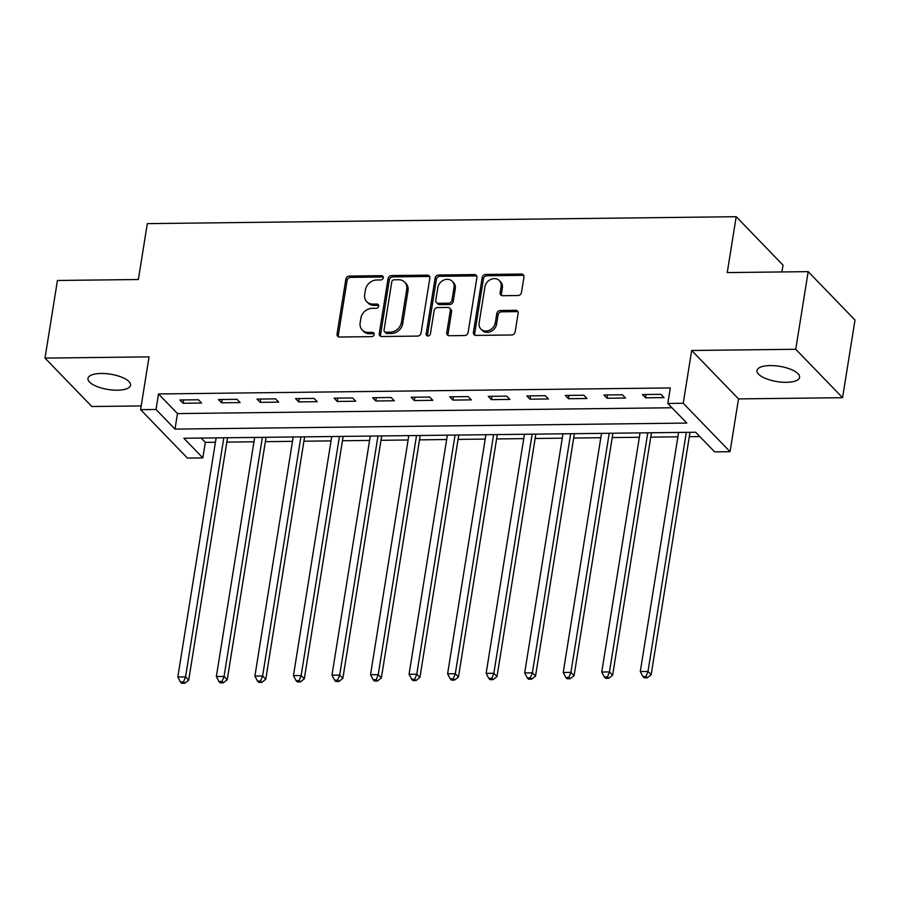 <?xml version="1.0" encoding="UTF-8"?>
<svg xmlns="http://www.w3.org/2000/svg" width="900" height="900" viewBox="0 0 900 900"><rect width="100%" height="100%" fill="white"/><g stroke="black" fill="none" stroke-linecap="round" stroke-linejoin="round"><path stroke-width="1.35" d="M383.287 277.796A2.317 1.946 -44 0 0 381.51 275.681L349.358 276.064A3.308 2.779 -44 0 0 345.848 279.146L337.061 334.001A3.308 2.779 -44 0 0 339.593 337.016L371.756 336.634A2.317 1.946 -44 0 0 372.431 332.37L368.28 332.415A10.586 8.91 -44 0 1 362.228 330.019A10.586 8.91 -44 0 1 360.157 322.785L360.889 318.206A10.586 8.91 -44 0 1 372.127 308.34L376.29 308.295A2.317 1.946 -44 0 0 376.976 304.031L372.814 304.076A10.586 8.91 -44 0 1 366.772 301.68A10.586 8.91 -44 0 1 364.691 294.435L365.423 289.868A10.586 8.91 -44 0 1 376.673 280.001L380.835 279.945A2.317 1.946 -44 0 0 383.287 277.796M383.276 277.043A2.317 1.946 -44 0 0 382.781 276.986L350.629 277.369A3.308 2.779 -44 0 0 347.108 280.451L338.321 335.306A3.308 2.779 -44 0 0 338.468 336.791M374.197 333.731A2.317 1.946 -44 0 0 373.702 333.675L369.54 333.731L368.28 332.415M378.743 305.392A2.317 1.946 -44 0 0 378.236 305.336L374.085 305.381L372.814 304.076M770.209 365.58A21.566 7.751 -170.9 0 0 757.012 370.541A21.566 7.751 -170.9 0 0 786.398 382.331A21.566 7.751 -170.9 0 0 799.594 377.37A21.566 7.751 -170.9 0 0 770.209 365.58M101.16 373.455A21.566 7.751 -170.9 0 0 87.964 378.416A21.566 7.751 -170.9 0 0 117.36 390.206A21.566 7.751 -170.9 0 0 130.556 385.234A21.566 7.751 -170.9 0 0 101.16 373.455M517.961 295.526A3.308 2.779 -44 0 0 521.483 292.444L523.946 277.054A3.308 2.779 -44 0 0 521.404 274.039L485.696 274.455A3.308 2.779 -44 0 0 482.186 277.537L473.4 332.404A3.308 2.779 -44 0 0 475.931 335.407L511.639 334.991A3.308 2.779 -44 0 0 515.16 331.909L518.13 313.312A3.308 2.779 -44 0 0 515.599 310.309L500.31 310.489A3.308 2.779 -44 0 0 496.8 313.571L495.326 322.785A8.843 7.447 -44 0 1 489.353 330.277A8.843 7.447 -44 0 1 480.87 329.029A8.843 7.447 -44 0 1 479.137 322.976L484.92 286.864A8.843 7.447 -44 0 1 490.894 279.371A8.843 7.447 -44 0 1 499.376 280.62A8.843 7.447 -44 0 1 501.109 286.673L500.141 292.691A3.308 2.779 -44 0 0 502.684 295.706L517.961 295.526M667.822 403.459L683.235 403.267L730.058 451.688L714.645 451.879L695.655 432.248L183.859 438.266L202.838 457.897L187.425 458.077L140.602 409.657L156.015 409.478L174.994 429.109L686.801 423.079L667.822 403.459L670.309 387.934L158.501 393.952L156.015 409.478M140.602 409.657L149.051 356.873L45 358.099L57.431 280.474L138.364 279.517L147.319 223.627L736.2 216.709L727.245 272.588L808.178 271.642L795.746 349.267L691.684 350.494L683.235 403.267M429.829 278.156A3.308 2.779 -44 0 0 427.286 275.141L391.579 275.569A3.308 2.779 -44 0 0 388.069 278.651L379.271 333.506A3.308 2.779 -44 0 0 381.814 336.521L417.521 336.094A3.308 2.779 -44 0 0 421.043 333.011L429.829 278.156M438.637 275.006L474.345 274.59A3.308 2.779 -44 0 1 476.887 277.605L468.101 332.46A3.308 2.779 -44 0 1 464.58 335.543L449.303 335.723A3.308 2.779 -44 0 1 446.76 332.707L450.326 310.466A3.308 2.779 -44 0 0 447.784 307.451L437.647 307.575A3.308 2.779 -44 0 0 434.137 310.657L430.425 333.821A2.317 1.946 -44 0 1 426.184 333.866L435.127 278.089A3.308 2.779 -44 0 1 438.637 275.006L439.897 276.322L475.616 275.895L474.345 274.59M808.178 271.642L855 320.062L842.569 397.688L795.746 349.267M45 358.099L91.823 406.519L141.199 405.934M158.501 393.952L177.48 413.584L671.985 407.767M183.094 403.256L201.589 403.043L198.428 399.769L179.933 399.983L183.094 403.256L183.623 399.938M221.636 402.806L240.131 402.581L236.97 399.319L218.475 399.532L221.636 402.806L222.165 399.488M260.168 402.345L278.674 402.131L275.512 398.858L257.006 399.082L260.168 402.345L260.707 399.037M298.71 401.895L317.216 401.681L314.044 398.407L295.549 398.621L298.71 401.895L299.239 398.576M337.252 401.445L355.748 401.231L352.586 397.957L334.091 398.171L337.252 401.445L337.781 398.126M375.795 400.995L394.29 400.77L391.129 397.496L372.623 397.721L375.795 400.995L376.324 397.676M414.326 400.534L432.832 400.32L429.66 397.046L411.165 397.26L414.326 400.534L414.855 397.226M452.869 400.084L471.364 399.87L468.202 396.596L449.707 396.81L452.869 400.084L453.397 396.765M491.411 399.634L509.906 399.409L506.745 396.135L488.25 396.36L491.411 399.634L491.94 396.315M529.942 399.173L548.449 398.959L545.288 395.685L526.781 395.91L529.942 399.173L530.483 395.865M568.485 398.723L586.98 398.509L583.819 395.235L565.324 395.449L568.485 398.723L569.014 395.404M607.028 398.272L625.523 398.048L622.361 394.785L603.866 394.999L607.028 398.272L607.556 394.954M645.57 397.811L664.065 397.598L660.904 394.324L642.398 394.549L645.57 397.811L646.099 394.504M201.161 438.064L205.324 442.373L215.426 442.249M226.822 442.114L253.958 441.799M265.365 441.664L292.5 441.349M303.907 441.214L331.043 440.887M342.439 440.752L369.585 440.438M380.981 440.303L408.116 439.988M419.524 439.853L446.659 439.526M458.055 439.391L485.201 439.076M496.598 438.941L523.733 438.626M535.14 438.491L562.275 438.176M573.683 438.041L600.817 437.715M612.214 437.58L639.349 437.265M650.756 437.13L677.891 436.815M689.299 436.68L699.829 436.556M781.931 271.946L783.023 265.129L736.2 216.709M691.684 350.494L738.506 398.902L842.569 397.688M738.506 398.902L730.058 451.688M205.324 442.373L202.838 457.897M177.48 413.584L174.994 429.109M366.772 301.68L368.032 302.985A10.586 8.91 -44 0 0 374.085 305.381M362.228 330.019L363.499 331.335A10.586 8.91 -44 0 0 369.54 333.731M429.683 276.671A3.308 2.779 -44 0 0 428.558 276.457L392.839 276.874A3.308 2.779 -44 0 0 389.329 279.956L380.543 334.811A3.308 2.779 -44 0 0 380.689 336.296M394.223 279.787A2.317 1.946 -44 0 0 391.759 281.947L384.053 330.109A2.317 1.946 -44 0 0 385.83 332.213L390.218 332.156A10.586 8.91 -44 0 0 401.456 322.29L406.733 289.384A10.586 8.91 -44 0 0 404.662 282.139A10.586 8.91 -44 0 0 398.61 279.743L394.223 279.787M384.502 331.684L385.774 333A2.317 1.946 -44 0 0 387.09 333.517L385.83 332.213M404.662 282.139L405.923 283.444A10.586 8.91 -44 0 1 408.004 290.689L402.728 323.606A10.586 8.91 -44 0 1 391.478 333.473L387.09 333.517M476.741 276.12A3.308 2.779 -44 0 0 475.616 275.895M449.674 308.205L450.945 309.51A3.308 2.779 -44 0 1 451.598 311.771L448.031 334.024A3.308 2.779 -44 0 0 448.178 335.509M439.897 276.322A3.308 2.779 -44 0 0 436.387 279.405L427.455 335.171A2.317 1.946 -44 0 0 427.466 335.914M454.027 287.381A8.843 7.447 -44 0 0 452.295 281.317A8.843 7.447 -44 0 0 443.812 280.069A8.843 7.447 -44 0 0 437.839 287.572L435.791 300.296A3.308 2.779 -44 0 0 438.334 303.3L448.47 303.188A3.308 2.779 -44 0 0 451.991 300.105L454.027 287.381L455.287 288.686A8.843 7.447 -44 0 0 453.555 282.634L452.295 281.317M436.444 302.558L437.715 303.863A3.308 2.779 -44 0 0 439.594 304.616L438.334 303.3M455.287 288.686L453.251 301.41A3.308 2.779 -44 0 1 449.741 304.493L439.594 304.616M499.376 280.62L500.636 281.925A8.843 7.447 -44 0 1 502.369 287.977L501.412 293.996A3.308 2.779 -44 0 0 501.559 295.481M480.87 329.029L482.13 330.345A8.843 7.447 -44 0 0 490.613 331.594A8.843 7.447 -44 0 0 496.586 324.09L495.326 322.785M517.984 311.839A3.308 2.779 -44 0 0 516.859 311.614L501.581 311.794A3.308 2.779 -44 0 0 498.06 314.876L496.586 324.09M523.8 275.569A3.308 2.779 -44 0 0 522.675 275.344L486.956 275.76A3.308 2.779 -44 0 0 483.446 278.854L474.66 333.709A3.308 2.779 -44 0 0 474.806 335.194M216.124 437.884L177.817 676.991L185.535 676.901L188.696 680.175L227.52 437.749M183.521 681.952L180.439 681.986L181.699 683.291L184.781 683.258L183.521 681.952L185.535 676.901L223.83 437.794M180.439 681.986L177.817 676.991M188.696 680.175L184.781 683.258M254.666 437.434L216.36 676.541L224.066 676.451L227.239 679.725L266.062 437.299M222.064 681.502L218.981 681.536L220.241 682.841L223.324 682.808L222.064 681.502L224.066 676.451L262.373 437.344M218.981 681.536L216.36 676.541M227.239 679.725L223.324 682.808M293.197 436.984L254.903 676.091L262.609 676.001L265.77 679.275L304.605 436.849M260.595 681.041L257.512 681.075L258.784 682.391L261.866 682.357L260.595 681.041L262.609 676.001L300.904 436.894M257.512 681.075L254.903 676.091M265.77 679.275L261.866 682.357M331.74 436.522L293.445 675.641L301.151 675.54L304.312 678.814L343.147 436.387M299.137 680.591L296.055 680.625L297.315 681.93L300.409 681.896L299.137 680.591L301.151 675.54L339.446 436.433M296.055 680.625L293.445 675.641M304.312 678.814L300.409 681.896M370.282 436.072L331.976 675.18L339.683 675.09L342.855 678.364L381.679 435.938M337.68 680.141L334.598 680.175L335.858 681.48L338.94 681.446L337.68 680.141L339.683 675.09L377.989 435.983M334.598 680.175L331.976 675.18M342.855 678.364L338.94 681.446M408.814 435.623L370.519 674.73L378.225 674.64L381.386 677.914L420.221 435.488M376.211 679.68L373.129 679.725L374.4 681.03L377.483 680.996L376.211 679.68L378.225 674.64L416.531 435.532M373.129 679.725L370.519 674.73M381.386 677.914L377.483 680.996M447.356 435.161L409.061 674.28L416.767 674.19L419.929 677.452L458.764 435.026M414.754 679.23L411.671 679.264L412.942 680.58L416.025 680.535L414.754 679.23L416.767 674.19L455.062 435.071M411.671 679.264L409.061 674.28M419.929 677.452L416.025 680.535M485.899 434.711L447.593 673.819L455.31 673.729L458.471 677.002L497.295 434.576M453.296 678.78L450.214 678.814L451.474 680.119L454.556 680.085L453.296 678.78L455.31 673.729L493.605 434.621M450.214 678.814L447.593 673.819M458.471 677.002L454.556 680.085M524.441 434.261L486.135 673.369L493.841 673.279L497.002 676.553L535.837 434.126M491.839 678.319L488.756 678.364L490.016 679.669L493.099 679.635L491.839 678.319L493.841 673.279L532.148 434.171M488.756 678.364L486.135 673.369M497.002 676.553L493.099 679.635M562.972 433.8L524.678 672.919L532.384 672.829L535.545 676.091L574.38 433.676M530.37 677.869L527.288 677.903L528.559 679.219L531.641 679.174L530.37 677.869L532.384 672.829L570.679 433.71M527.288 677.903L524.678 672.919M535.545 676.091L531.641 679.174M601.515 433.35L563.22 672.457L570.926 672.367L574.087 675.641L612.911 433.215M568.913 677.419L565.83 677.452L567.09 678.758L570.184 678.724L568.913 677.419L570.926 672.367L609.221 433.26M565.83 677.452L563.22 672.457M574.087 675.641L570.184 678.724M640.058 432.9L601.751 672.008L609.457 671.918L612.63 675.191L651.454 432.765M607.455 676.957L604.373 677.002L605.633 678.308L608.715 678.274L607.455 676.957L609.457 671.918L647.764 432.81M604.373 677.002L601.751 672.008M612.63 675.191L608.715 678.274M678.589 432.45L640.294 671.558L648 671.467L651.161 674.741L689.996 432.315M645.986 676.508L642.904 676.541L644.175 677.857L647.258 677.812L645.986 676.508L648 671.467L686.306 432.349M642.904 676.541L640.294 671.558M651.161 674.741L647.258 677.812M382.781 276.986L381.51 275.681M373.702 333.675L372.431 332.37M378.236 305.336L376.976 304.031M338.321 335.306L337.061 334.001M347.108 280.451L345.848 279.146M350.629 277.369L349.358 276.064M380.543 334.811L379.271 333.506M389.329 279.956L388.069 278.651M392.839 276.874L391.579 275.569M428.558 276.457L427.286 275.141M391.478 333.473L390.218 332.156M402.728 323.606L401.456 322.29M408.004 290.689L406.733 289.384M448.031 334.024L446.76 332.707M451.598 311.771L450.326 310.466M427.455 335.171L426.184 333.866M436.387 279.405L435.127 278.089M449.741 304.493L448.47 303.188M453.251 301.41L451.991 300.105M501.412 293.996L500.141 292.691M502.369 287.977L501.109 286.673M498.06 314.876L496.8 313.571M501.581 311.794L500.31 310.489M516.859 311.614L515.599 310.309M474.66 333.709L473.4 332.404M483.446 278.854L482.186 277.537M486.956 275.76L485.696 274.455M522.675 275.344L521.404 274.039"/></g></svg>
